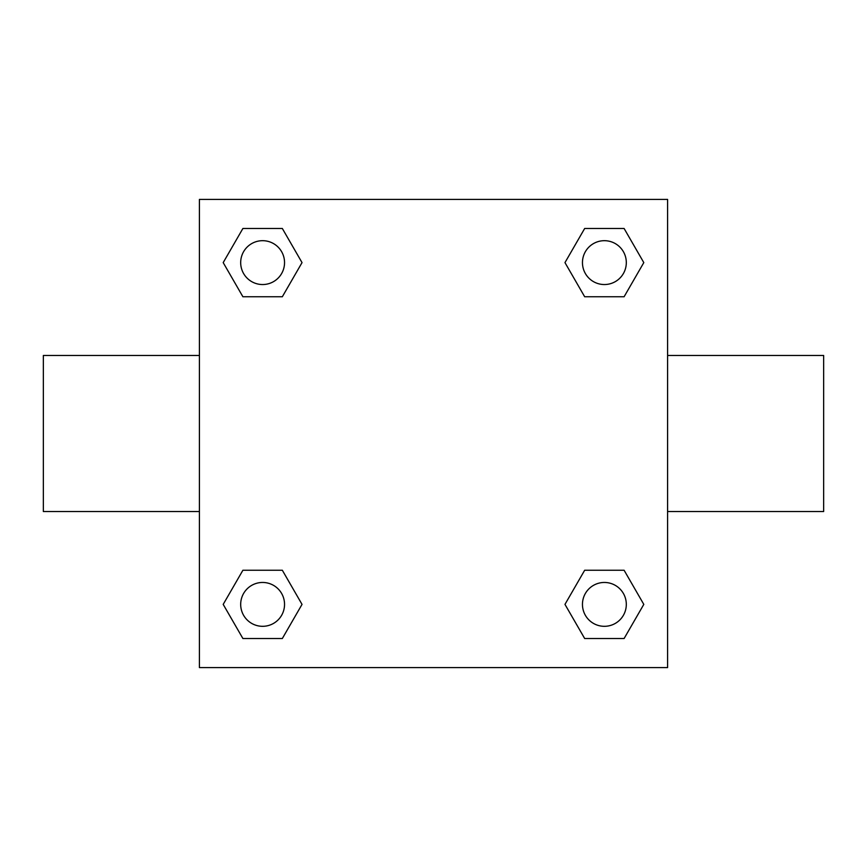 <?xml version="1.0" encoding="UTF-8"?>
<svg xmlns="http://www.w3.org/2000/svg" width="867" height="867" viewBox="0 0 867 867"><rect width="100%" height="100%" fill="white"/><g stroke="black" fill="none" stroke-linecap="round" stroke-linejoin="round"><path stroke-width="1.3" d="M667.59 355.47L823.65 355.47L823.65 511.53L667.59 511.53M199.41 511.53L43.35 511.53L43.35 355.47L199.41 355.47M199.41 199.41L667.59 199.41L667.59 667.59L199.41 667.59L199.41 199.41M242.901 570.248L282.328 570.248L302.03 604.386L282.328 638.524L242.901 638.524L223.198 604.386L242.901 570.248L282.328 570.248L242.901 570.248M584.672 228.476L624.099 228.476L643.802 262.614L624.099 296.752L584.672 296.752L564.97 262.614L584.672 228.476L624.099 228.476L584.672 228.476M242.901 228.476L282.328 228.476L302.03 262.614L282.328 296.752L242.901 296.752L223.198 262.614L242.901 228.476L282.328 228.476L242.901 228.476M584.672 570.248L624.099 570.248L643.802 604.386L624.099 638.524L584.672 638.524L564.97 604.386L584.672 570.248L624.099 570.248L584.672 570.248M624.099 638.524L584.672 638.524L624.099 638.524M626.31 604.386A21.924 21.924 0 0 0 593.418 585.398A21.924 21.924 0 0 0 593.418 623.373A21.924 21.924 0 0 0 626.31 604.386M282.328 638.524L242.901 638.524L282.328 638.524M284.539 604.386A21.924 21.924 0 0 0 251.647 585.398A21.924 21.924 0 0 0 251.647 623.373A21.924 21.924 0 0 0 284.539 604.386M624.099 296.752L584.672 296.752L624.099 296.752M626.31 262.614A21.924 21.924 0 0 0 593.418 243.627A21.924 21.924 0 0 0 593.418 281.602A21.924 21.924 0 0 0 626.31 262.614M282.328 296.752L242.901 296.752L282.328 296.752M284.539 262.614A21.924 21.924 0 0 0 251.647 243.627A21.924 21.924 0 0 0 251.647 281.602A21.924 21.924 0 0 0 284.539 262.614"/></g></svg>

